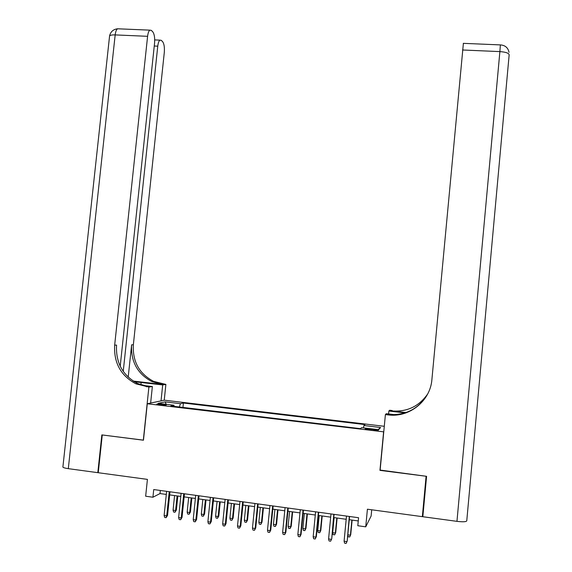 <?xml version="1.0" encoding="UTF-8"?>
<svg xmlns="http://www.w3.org/2000/svg" width="572" height="572" viewBox="0 0 572 572"><rect width="100%" height="100%" fill="white"/><g stroke="black" fill="none" stroke-linecap="round" stroke-linejoin="round"><path stroke-width="0.86" d="M160.038 404.89C164.085 405.291 166.173 405.298 166.302 404.904L162.999 404.232C158.973 403.825 156.885 403.818 156.742 404.211L160.038 404.89M384.291 426.29L164.379 400.193L147.283 403.761L383.762 431.853M371.707 509.788L371.114 516.03L365.737 526.833L357.807 525.725L358.572 517.731L153.725 489.56L152.931 497.225L160.01 493.564L166.309 494.43M147.283 403.761L143.458 440.211L102.274 434.963L98.241 472.722L147.419 479.386L145.66 496.217L152.931 497.225M423.237 512.39L422.343 516.659L367.41 509.209L365.737 526.833M380.137 470.055L426.097 476.254L422.343 516.659M373.873 429.458L370.442 429.043C366.866 428.671 365.115 428.678 365.193 429.057L373.008 430.373C376.598 430.752 378.349 430.745 378.256 430.358L373.873 429.458L373.781 430.459M174.167 406.356L173.931 405.226L170.806 405.956L360.489 428.657L361.597 427.649L378.678 429.686L380.609 427.513L363.928 425.525L364.965 424.581L183.405 403.017L180.487 403.696L179.286 406.971M173.931 405.226L158.215 403.346L165.108 401.866L180.487 403.696M379.951 470.37L383.583 432.074M169.669 494.894L180.802 496.439M184.141 496.896L195.388 498.448M198.698 498.906L210.06 500.479M213.349 500.929L224.817 502.516M228.085 502.967L239.668 504.568M242.907 505.019L254.604 506.635M257.822 507.078L269.634 508.708M272.83 509.151L284.756 510.796M287.93 511.232L299.978 512.898M303.117 513.334L315.286 515.014M318.404 515.443L330.688 517.145M333.783 517.567L346.189 519.283M349.256 519.705L358.265 520.949M160.332 490.469L160.01 493.564M363.513 427.877L363.928 425.525M182.954 407.407L183.405 403.017M378.071 429.615L380.609 427.513M165.108 401.866L166.237 404.304M349.299 516.452L347.218 540.976L346.146 543.4L346.889 541.57L344.087 541.169L346.503 516.066M347.218 540.976L349.563 516.487M346.146 543.4L344.587 543.178L344.087 541.169M347.805 534.827L350.429 535.192L350.729 534.641L352.123 520.105M350.729 534.641L349.699 536.972L350.429 535.192L351.873 520.07M349.699 536.972L348.191 536.758L347.783 535.099M456.957 521.349L499.885 51.609C505.784 52.038 508.873 53.117 509.159 54.833L466.759 520.856C466.216 521.878 462.941 522.043 456.957 521.349L422.83 516.723L426.583 476.319L380.108 470.391L385.399 414.586L388.102 414.9C409.309 417.853 430.373 400.965 431.903 379.515L463.384 43.35M385.399 414.586L386.272 413.692L394.794 414.679M405.963 412.569L391.813 410.932C407.028 412.09 418.99 406.427 427.684 393.951M404.933 412.905L388.846 411.046L389.639 410.238L392.192 410.532L391.813 410.932M388.574 413.956L388.846 411.046M388.102 414.9L388.524 414.45C405.14 415.658 417.953 409.28 426.948 395.309M120.206 366.23L154.569 43.072C154.955 37.738 154.34 33.97 152.724 31.767L151.351 30.395L149.835 30.144C148.734 30.974 147.991 33.033 147.597 36.315L115.172 34.906L68.304 468.661L97.812 472.665L101.845 434.906L143.465 440.147M161.032 400.893L162.698 384.92L134.277 381.753M162.698 384.92L165.88 384.42L153.568 381.367C139.218 373.723 132.475 361.525 133.355 344.78L164.293 52.502C164.679 47.34 164.107 43.722 162.598 41.642L161.311 40.362L159.931 40.133C158.873 40.934 158.151 42.943 157.765 46.175L154.254 46.017M133.19 381.074L161.969 384.398L151.93 381.596C137.509 373.909 130.745 361.647 131.624 344.816L128.2 377.148M143.315 440.197L148.892 387.072L135.914 383.826C120.799 375.732 113.714 362.834 114.665 345.13L147.597 36.315M148.892 387.072L152.374 386.529L142.607 385.392M123.237 371.407L157.765 46.175M68.304 468.661C65.251 468.225 63.449 467.71 62.884 467.117L62.934 466.652M97.812 472.665L98.262 472.493M150.636 403.06L152.374 386.529M164.235 400.221L165.88 384.42M146.439 386.786L148.191 386.515L137.716 383.576C122.68 375.532 115.63 362.705 116.574 345.095L114.665 345.13M333.783 514.321L331.739 538.774L330.63 541.183L331.367 539.353L328.578 538.96L331.002 513.935M331.739 538.774L334.091 514.364M330.63 541.183L329.086 540.962L328.578 538.96M318.361 512.197L315.937 537.151L316.352 536.579L315.215 538.981L315.937 537.151L313.17 536.758L315.594 511.818M316.352 536.579L318.718 512.247M315.215 538.981L313.678 538.76L313.17 536.758M303.038 510.095L300.6 534.97L301.058 534.398L299.892 536.786L300.6 534.97L297.848 534.577L300.286 509.716M301.058 534.398L303.432 510.145M299.892 536.786L298.362 536.572L297.848 534.577M287.802 508L285.356 532.797L285.857 532.239L284.663 534.613L285.356 532.797L282.625 532.403L285.07 507.621M285.857 532.239L288.245 508.058M284.663 534.613L283.147 534.391L282.625 532.403M335.721 532.525L334.663 534.841L333.161 534.634L332.675 532.689L335.378 533.068L335.721 532.525L337.123 518.032M334.663 534.841L335.378 533.068L336.829 517.989M332.675 532.689L334.134 517.617M320.806 530.416L319.712 532.725L318.225 532.518L317.732 530.58L320.413 530.959L320.806 530.416L322.208 515.973M319.712 532.725L320.413 530.959L321.872 515.923M317.732 530.58L319.19 515.551M305.977 528.328L304.855 530.623L303.375 530.416L302.874 528.478L305.541 528.857L305.977 528.328L307.378 513.921M304.855 530.623L305.541 528.857L307.007 513.87M302.874 528.478L304.34 513.506M291.234 526.247L290.083 528.535L288.61 528.321L288.109 526.397L290.762 526.769L291.234 526.247L292.642 511.89M290.083 528.535L290.762 526.769L292.235 511.833M288.109 526.397L289.582 511.461M272.665 505.913L270.213 530.637L270.756 530.087L269.526 532.446L270.213 530.637L267.496 530.244L269.948 505.541M270.756 530.087L273.144 505.984M269.526 532.446L268.018 532.232L267.496 530.244M276.576 524.181L275.404 526.454L273.938 526.247L273.43 524.324L276.069 524.696L276.576 524.181L277.992 509.859M275.404 526.454L276.069 524.696L277.542 509.802M273.43 524.324L274.91 509.438M257.622 503.846L255.155 528.485L255.741 527.949L254.483 530.294L255.155 528.485L252.459 528.106L254.919 503.474M255.741 527.949L258.144 503.918M254.483 530.294L252.988 530.08L252.459 528.106M262.012 522.122L260.803 524.388L259.352 524.181L258.837 522.265L261.461 522.629L262.012 522.122L263.427 507.85M260.803 524.388L261.461 522.629L262.941 507.786M258.837 522.265L260.317 507.421M242.664 501.787L240.197 526.354L240.819 525.818L239.532 528.156L240.197 526.354L237.509 525.975L239.983 501.422M240.819 525.818L243.229 501.866M239.532 528.156L238.045 527.942L237.509 525.975M247.526 520.077L246.296 522.336L244.852 522.129L244.337 520.213L246.94 520.584L247.526 520.077L248.949 505.848M246.296 522.336L246.94 520.584L248.42 505.777M244.337 520.213L245.817 505.419M227.799 499.749L225.325 524.231L225.99 523.709L224.674 526.033L225.325 524.231L222.658 523.852L225.132 499.377M225.99 523.709L228.4 499.828M224.674 526.033L223.194 525.825L222.658 523.852M233.126 518.046L231.875 520.291L230.43 520.084L229.915 518.175L232.504 518.539L233.126 518.046L234.556 503.861M231.875 520.291L232.504 518.539L233.991 503.782M229.915 518.175L231.403 503.424M213.027 497.719L210.539 522.129L211.247 521.607L209.903 523.923L210.539 522.129L207.886 521.75L210.374 497.354M211.247 521.607L213.671 497.804M209.903 523.923L208.43 523.709L207.886 521.75M218.811 516.03L217.532 518.261L216.102 518.06L215.58 516.151L218.154 516.516L218.811 516.03L220.249 501.887M217.532 518.261L218.154 516.516L219.648 501.801M215.58 516.151L217.074 501.444M198.341 495.695L195.846 520.034L196.589 519.519L195.224 521.821L195.846 520.034L193.214 519.655L195.703 495.331M196.589 519.519L199.02 495.788M195.224 521.821L193.758 521.614L193.214 519.655M204.583 514.021L203.274 516.244L201.852 516.037L201.323 514.142L203.882 514.5L204.583 514.021L206.02 499.921M203.274 516.244L203.882 514.5L205.384 499.828M201.323 514.142L202.824 499.478M183.741 493.686L181.245 517.946L182.025 517.446L180.63 519.733L181.245 517.946L178.621 517.574L181.124 493.329M182.025 517.446L184.463 493.786M180.63 519.733L179.179 519.526L178.621 517.574M190.433 512.026L189.103 514.235L187.688 514.035L187.158 512.14L189.704 512.498L190.433 512.026L191.877 497.969M189.103 514.235L189.704 512.498L191.205 497.869M187.158 512.14L188.66 497.518M169.233 491.691L166.724 515.88L167.546 515.379L166.123 517.66L166.724 515.88L164.121 515.508L166.631 491.334M167.546 515.379L169.991 491.798M166.123 517.66L164.679 517.453L164.121 515.508M176.369 510.038L175.011 512.24L173.609 512.04L173.073 510.152L175.597 510.51L176.369 510.038L177.82 496.024M175.011 512.24L175.597 510.51L177.105 495.924M173.073 510.152L174.574 495.574M370.349 430.058L370.442 429.043M500.371 44.902L499.885 51.609L462.555 49.986M161.969 384.398L163.556 384.155M131.624 344.816L133.355 344.78M109.502 36.651L109.581 35.922C110.274 35.149 112.141 34.813 115.172 34.906C115.573 31.646 116.366 29.608 117.553 28.786L118.962 28.85M140.898 384.856L141.155 382.432M509.037 52.317C508.072 47.748 505.205 45.274 500.428 44.909L463.284 43.343M137.716 383.576L135.914 383.826M151.93 381.596L153.568 381.367M159.931 40.133L154.712 39.904M149.835 30.144L117.553 28.786C113.263 29.329 110.603 31.71 109.581 35.922L62.884 467.117"/></g></svg>
